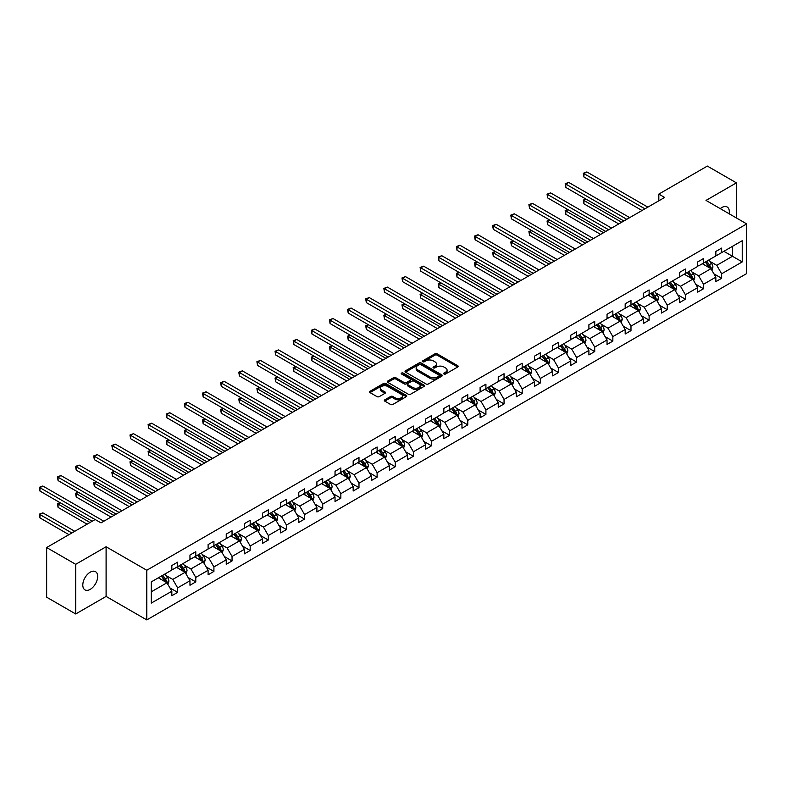 <?xml version="1.0" encoding="UTF-8"?>
<svg xmlns="http://www.w3.org/2000/svg" width="786" height="786" viewBox="0 0 786 786"><rect width="100%" height="100%" fill="white"/><g stroke="black" fill="none" stroke-linecap="round" stroke-linejoin="round"><path stroke-width="1.18" d="M443.982 374.008A1.13 0.648 0 0 0 445.583 374.008L457.707 367.013A1.611 0.933 0 0 0 458.179 366.355A1.611 0.933 0 0 0 457.707 365.696L437.173 353.838A1.611 0.933 0 0 0 434.884 353.838L422.76 360.833A1.13 0.648 0 0 0 424.361 361.757L425.933 360.853A5.168 2.977 0 0 1 433.233 360.853L434.943 361.835A5.168 2.977 0 0 1 436.456 363.947A5.168 2.977 0 0 1 434.943 366.06L433.371 366.964A1.13 0.648 0 0 0 434.972 367.887L436.544 366.974A5.168 2.977 0 0 1 443.844 366.974L445.554 367.966A5.168 2.977 0 0 1 447.067 370.078A5.168 2.977 0 0 1 445.554 372.181L443.982 373.085A1.13 0.648 0 0 0 443.982 374.008L443.982 373.085M90.233 589.353A10.523 6.072 120 0 0 97.11 580.078A10.523 6.072 120 0 0 95.499 571.648A10.523 6.072 120 0 0 90.233 572.169A10.523 6.072 120 0 0 83.365 581.443A10.523 6.072 120 0 0 84.976 589.873A10.523 6.072 120 0 0 90.233 589.353M729.143 213.763A10.523 6.072 120 0 0 727.138 206.973A10.523 6.072 120 0 0 721.882 207.494A10.523 6.072 120 0 0 720.261 208.634M384.796 399.819A1.611 0.933 0 0 0 384.325 400.477A1.611 0.933 0 0 0 384.796 401.135L390.563 404.456A1.611 0.933 0 0 0 392.843 404.456L406.303 396.684A1.611 0.933 0 0 0 406.775 396.026A1.611 0.933 0 0 0 406.303 395.368L385.769 383.509A1.611 0.933 0 0 0 383.489 383.509L370.019 391.281A1.611 0.933 0 0 0 369.548 391.949A1.611 0.933 0 0 0 370.019 392.607L376.985 396.625A1.611 0.933 0 0 0 379.265 396.625L385.022 393.295A1.611 0.933 0 0 0 385.504 392.636A1.611 0.933 0 0 0 385.022 391.978L381.574 389.984A4.313 2.496 0 0 1 380.316 388.225A4.313 2.496 0 0 1 382.979 385.916A4.313 2.496 0 0 1 387.675 386.457L401.204 394.267A4.313 2.496 0 0 1 402.461 396.026A4.313 2.496 0 0 1 399.799 398.335A4.313 2.496 0 0 1 395.093 397.795L392.843 396.488A1.611 0.933 0 0 0 390.563 396.488L384.796 399.819L384.796 401.135L390.563 397.834L390.563 396.488M106.1 546.771L75.702 564.319L46.649 547.537L46.649 597.203L75.702 613.974L106.1 596.427L146.786 619.918L146.786 570.253L106.1 546.771L106.1 596.427M736.413 217.958L736.413 182.863L706.015 200.41L746.7 223.902L146.786 570.253M736.413 182.863L707.351 166.082L658.825 194.103L658.825 200.813M46.649 547.537L95.175 519.517L100.991 522.877L664.632 197.453L658.825 194.103M426.041 383.971A1.611 0.933 0 0 0 428.331 383.971L441.791 376.199A1.611 0.933 0 0 0 442.263 375.541A1.611 0.933 0 0 0 441.791 374.883L421.257 363.024A1.611 0.933 0 0 0 418.967 363.024L405.507 370.796A1.611 0.933 0 0 0 405.036 371.454A1.611 0.933 0 0 0 405.507 372.112L426.041 383.971M402.019 374.254A1.13 0.648 0 0 1 403.169 374.411L424.027 386.457L410.587 394.218A1.611 0.933 0 0 1 408.307 394.218L387.763 382.36L387.763 381.043A1.611 0.933 0 0 0 387.292 381.701A1.611 0.933 0 0 0 387.763 382.36M387.763 381.043L393.531 377.712A1.611 0.933 0 0 1 395.81 377.712L404.142 382.527A1.611 0.933 0 0 0 406.421 382.527L410.243 380.316A1.611 0.933 0 0 0 410.714 379.658A1.611 0.933 0 0 0 410.243 378.999L401.567 373.998A1.13 0.648 0 0 1 403.169 373.075L424.047 385.13A1.611 0.933 0 0 1 424.519 385.788A1.611 0.933 0 0 1 424.047 386.447L424.047 385.13M75.702 564.319L75.702 613.974M151.266 581.895L171.839 570.017L171.839 565.527L177.646 562.167L177.646 566.667L189.966 559.553L189.966 555.054L195.783 551.703L195.783 556.193L208.103 549.08L208.103 544.59L213.92 541.23L213.92 545.73L226.24 538.616L226.24 534.116L232.047 530.756L232.047 535.256L244.367 528.143L244.367 523.643L250.184 520.293L250.184 524.793L262.504 517.669L262.504 513.179L268.311 509.819L268.311 514.319L280.641 507.206L280.641 502.706L286.448 499.356L286.448 503.846L298.768 496.732L298.768 492.242L304.585 488.882L304.585 493.382L316.905 486.269L316.905 481.769L322.712 478.419L322.712 482.909L335.033 475.795L335.033 471.305L340.849 467.945L340.849 472.445L353.169 465.332L353.169 460.832L358.986 457.472L358.986 461.971L371.306 454.858L371.306 450.358L377.113 447.008L377.113 451.508L389.434 444.385L389.434 439.895L395.25 436.535L395.25 441.034L407.57 433.921L407.57 429.421L413.387 426.071L413.387 430.561L425.707 423.448L425.707 418.958L431.514 415.598L431.514 420.097L443.835 412.984L443.835 408.484L449.651 405.134L449.651 409.624L461.971 402.511L461.971 398.021L467.778 394.66L467.778 399.16L480.108 392.047L480.108 387.547L485.915 384.187L485.915 388.687L498.236 381.574L498.236 377.074L504.052 373.723L504.052 378.223L516.373 371.11L516.373 366.61L522.179 363.25L522.179 367.75L534.5 360.636L534.5 356.137L540.316 352.786L540.316 357.276L552.637 350.163L552.637 345.673L558.453 342.313L558.453 346.813L570.774 339.699L570.774 335.2L576.58 331.849L576.58 336.339L588.901 329.226L588.901 324.736L594.717 321.376L594.717 325.876L607.038 318.762L607.038 314.262L612.854 310.902L612.854 315.402L625.175 308.289L625.175 303.789L630.981 300.439L630.981 304.939L643.302 297.825L643.302 293.325L649.118 289.965L649.118 294.465L661.439 287.352L661.439 282.852L667.255 279.502L667.255 283.992L679.576 276.878L679.576 272.388L685.382 269.028L685.382 273.528L697.703 266.415L697.703 261.915L703.519 258.565L703.519 263.055L715.84 255.941L715.84 251.451L721.646 248.091L721.646 252.591L742.23 240.713L742.23 261.915L721.646 273.793L721.646 278.293L715.84 281.643L715.84 277.153L703.519 284.267L703.519 288.757L697.703 292.117L697.703 287.617L685.382 294.73L685.382 299.23L679.576 302.59L679.576 298.09L667.255 305.204L667.255 309.704L661.439 313.054L661.439 308.554L649.118 315.667L649.118 320.167L643.302 323.527L643.302 319.028L630.981 326.141L630.981 330.641L625.175 333.991L625.175 329.501L612.854 336.614L612.854 341.104L607.038 344.465L607.038 339.965L594.717 347.078L594.717 351.578L588.901 354.928L588.901 350.438L576.58 357.551L576.58 362.041L570.774 365.402L570.774 360.902L558.453 368.015L558.453 372.515L552.637 375.875L552.637 371.375L540.316 378.488L540.316 382.988L534.5 386.339L534.5 381.839L522.179 388.952L522.179 393.452L516.373 396.812L516.373 392.312L504.052 399.426L504.052 403.925L498.236 407.276L498.236 402.786L485.915 409.899L485.915 414.389L480.108 417.749L480.108 413.249L467.778 420.363L467.778 424.862L461.971 428.213L461.971 423.723L449.651 430.836L449.651 435.326L443.835 438.686L443.835 434.186L431.514 441.3L431.514 445.8L425.707 449.16L425.707 444.66L413.387 451.773L413.387 456.273L407.57 459.623L407.57 455.123L395.25 462.237L395.25 466.737L389.434 470.097L389.434 465.597L377.113 472.71L377.113 477.21L371.306 480.56L371.306 476.07L358.986 483.184L358.986 487.674L353.169 491.034L353.169 486.534L340.849 493.647L340.849 498.147L335.033 501.497L335.033 497.007L322.712 504.121L322.712 508.611L316.905 511.971L316.905 507.471L304.585 514.584L304.585 519.084L298.768 522.435L298.768 517.945L286.448 525.058L286.448 529.558L280.641 532.908L280.641 528.408L268.311 535.521L268.311 540.021L262.504 543.381L262.504 538.882L250.184 545.995L250.184 550.495L244.367 553.845L244.367 549.355L232.047 556.468L232.047 560.958L226.24 564.319L226.24 559.819L213.92 566.932L213.92 571.432L208.103 574.782L208.103 570.292L195.783 577.405L195.783 581.895L189.966 585.256L189.966 580.756L177.646 587.869L177.646 592.369L171.839 595.719L171.839 591.229L151.266 603.108L151.266 581.895M146.786 619.918L746.7 273.557L746.7 223.902M176.486 567.335L185.083 572.306L172.763 579.42L166.043 575.529M172.763 579.42L177.646 587.869M185.083 572.306L189.966 580.756M171.839 568.946L172.763 569.486L177.646 566.667M194.623 556.871L203.22 561.833L190.9 568.946L184.17 565.065M190.9 568.946L195.783 577.405M203.22 561.833L208.103 570.292M189.966 558.473L190.9 559.013L195.783 556.193M212.751 546.398L221.357 551.359L209.037 558.473L202.307 554.592M209.037 558.473L213.92 566.932M221.357 551.359L226.24 559.819M208.103 548.009L209.037 548.549L213.92 545.73M230.888 535.924L239.484 540.896L227.164 548.009L220.444 544.128M227.164 548.009L232.047 556.468M239.484 540.896L244.367 549.355M226.24 537.536L227.164 538.076L232.047 535.256M249.015 525.461L257.621 530.422L245.301 537.536L238.571 533.655M245.301 537.536L250.184 545.995M257.621 530.422L262.504 538.882M244.367 527.072L245.301 527.603L250.184 524.793M267.152 514.987L275.758 519.959L263.438 527.072L256.708 523.181M263.438 527.072L268.311 535.521M275.758 519.959L280.641 528.408M262.504 516.598L263.438 517.139L268.311 514.319M285.289 504.524L293.885 509.485L281.565 516.598L274.835 512.718M281.565 516.598L286.448 525.058M293.885 509.485L298.768 517.945M280.641 506.135L281.565 506.665L286.448 503.846M303.416 494.05L312.022 499.022L299.702 506.135L292.972 502.244M299.702 506.135L304.585 514.584M312.022 499.022L316.905 507.471M298.768 495.661L299.702 496.202L304.585 493.382M321.553 483.587L330.159 488.548L317.829 495.661L311.109 491.781M317.829 495.661L322.712 504.121M330.159 488.548L335.033 497.007M316.905 485.188L317.829 485.728L322.712 482.909M339.69 473.113L348.286 478.075L335.966 485.198L329.236 481.307M335.966 485.198L340.849 493.647M348.286 478.075L353.169 486.534M335.033 474.724L335.966 475.265L340.849 472.445M357.817 462.64L366.423 467.611L354.103 474.724L347.373 470.843M354.103 474.724L358.986 483.184M366.423 467.611L371.306 476.07M353.169 464.251L354.103 464.791L358.986 461.971M375.954 452.176L384.55 457.138L372.23 464.251L365.51 460.37M372.23 464.251L377.113 472.71M384.55 457.138L389.434 465.597M371.306 453.787L372.23 454.318L377.113 451.508M394.091 441.703L402.687 446.674L390.367 453.787L383.637 449.897M390.367 453.787L395.25 462.237M402.687 446.674L407.57 455.123M389.434 443.314L390.367 443.854L395.25 441.034M412.218 431.239L420.824 436.201L408.504 443.314L401.774 439.433M408.504 443.314L413.387 451.773M420.824 436.201L425.707 444.66M407.57 432.85L408.504 433.381L413.387 430.561M430.355 420.765L438.952 425.737L426.631 432.85L419.911 428.96M426.631 432.85L431.514 441.3M438.952 425.737L443.835 434.186M425.707 422.377L426.631 422.917L431.514 420.097M448.492 410.302L457.088 415.263L444.768 422.377L438.038 418.496M444.768 422.377L449.651 430.836M457.088 415.263L461.971 423.723M443.835 411.913L444.768 412.444L449.651 409.624M466.619 399.828L475.225 404.79L462.905 411.913L456.175 408.022M462.905 411.913L467.778 420.363M475.225 404.79L480.108 413.249M461.971 401.44L462.905 401.98L467.778 399.16M484.756 389.355L493.353 394.326L481.032 401.44L474.302 397.559M481.032 401.44L485.915 409.899M493.353 394.326L498.236 402.786M480.108 390.966L481.032 391.507L485.915 388.687M502.883 378.891L511.49 383.853L499.169 390.966L492.439 387.085M499.169 390.966L504.052 399.426M511.49 383.853L516.373 392.312M498.236 380.503L499.169 381.033L504.052 378.223M521.02 368.418L529.626 373.389L517.296 380.503L510.576 376.612M517.296 380.503L522.179 388.952M529.626 373.389L534.5 381.839M516.373 370.029L517.296 370.57L522.179 367.75M539.157 357.954L547.754 362.916L535.433 370.029L528.703 366.148M535.433 370.029L540.316 378.488M547.754 362.916L552.637 371.375M534.5 359.566L535.433 360.096L540.316 357.276M557.284 347.481L565.891 352.452L553.57 359.566L546.84 355.675M553.57 359.566L558.453 368.015M565.891 352.452L570.774 360.902M552.637 349.092L553.57 349.632L558.453 346.813M575.421 337.017L584.018 341.979L571.697 349.092L564.977 345.211M571.697 349.092L576.58 357.551M584.018 341.979L588.901 350.438M570.774 338.628L571.697 339.159L576.58 336.339M593.558 326.544L602.155 331.505L589.834 338.628L583.104 334.738M589.834 338.628L594.717 347.078M602.155 331.505L607.038 339.965M588.901 328.155L589.834 328.695L594.717 325.876M611.685 316.07L620.292 321.042L607.971 328.155L601.241 324.274M607.971 328.155L612.854 336.614M620.292 321.042L625.175 329.501M607.038 317.682L607.971 318.222L612.854 315.402M629.822 305.607L638.419 310.568L626.098 317.682L619.378 313.801M626.098 317.682L630.981 326.141M638.419 310.568L643.302 319.028M625.175 307.218L626.098 307.748L630.981 304.939M647.959 295.133L656.556 300.105L644.235 307.218L637.505 303.327M644.235 307.218L649.118 315.667M656.556 300.105L661.439 308.554M643.302 296.744L644.235 297.285L649.118 294.465M666.086 284.67L674.693 289.631L662.372 296.744L655.642 292.864M662.372 296.744L667.255 305.204M674.693 289.631L679.576 298.09M661.439 286.281L662.372 286.811L667.255 283.992M684.223 274.196L692.82 279.168L680.499 286.281L673.769 282.39M680.499 286.281L685.382 294.73M692.82 279.168L697.703 287.617M679.576 275.807L680.499 276.348L685.382 273.528M702.35 263.732L710.957 268.694L698.636 275.807L691.906 271.927M698.636 275.807L703.519 284.267M710.957 268.694L715.84 277.153M697.703 265.344L698.636 265.874L703.519 263.055M723.857 251.314L732.464 256.275L716.773 265.344L710.043 261.453M716.773 265.344L721.646 273.793M742.23 261.915L732.464 256.275L732.464 246.342L742.23 240.713M715.84 254.87L716.773 255.411L721.646 252.591M151.266 591.829L166.956 582.77L158.35 577.808M166.956 582.77L171.839 591.229M713.924 273.833L721.646 278.293M695.787 284.296L703.519 288.757M677.65 294.77L685.382 299.23M659.523 305.233L667.255 309.704M641.386 315.707L649.118 320.167M623.249 326.17L630.981 330.641M605.122 336.644L612.854 341.104M586.985 347.117L594.717 351.578M568.858 357.581L576.58 362.041M550.721 368.054L558.453 372.515M532.584 378.518L540.316 382.988M514.457 388.991L522.179 393.452M496.32 399.455L504.052 403.925M478.183 409.928L485.915 414.389M460.056 420.402L467.778 424.862M441.919 430.866L449.651 435.326M423.782 441.339L431.514 445.8M405.655 451.803L413.387 456.273M387.518 462.276L395.25 466.737M369.391 472.74L377.113 477.21M351.254 483.213L358.986 487.674M333.117 493.687L340.849 498.147M314.99 504.15L322.712 508.611M296.853 514.624L304.585 519.084M278.716 525.087L286.448 529.558M260.588 535.561L268.311 540.021M242.452 546.024L250.184 550.495M224.315 556.498L232.047 560.958M206.187 566.971L213.92 571.432M188.05 577.435L195.783 581.895M169.923 587.908L177.646 592.369M444.434 374.165L445.554 373.527A5.168 2.977 0 0 0 447.067 371.414L447.067 370.078M436.456 363.947L436.456 365.294A5.168 2.977 0 0 1 434.943 367.396L433.823 368.045M457.707 365.696L457.707 367.013L437.173 355.174A1.611 0.933 0 0 0 434.884 355.174L423.212 361.914M441.791 374.883L441.791 376.199L421.257 364.37A1.611 0.933 0 0 0 418.967 364.37L405.527 372.132L405.507 370.796M438.942 376.003A1.13 0.648 0 0 0 438.942 375.079L420.913 364.675A1.13 0.648 0 0 0 419.311 364.675L417.661 365.628A5.168 2.977 0 0 0 416.148 367.74A5.168 2.977 0 0 0 417.661 369.842L429.981 376.956A5.168 2.977 0 0 0 437.281 376.956L438.942 376.003L438.942 377.349A1.13 0.648 0 0 0 439.266 376.887L439.266 375.541M416.148 367.74L416.148 369.076A5.168 2.977 0 0 0 417.661 371.189L417.661 369.842M438.942 377.349L437.281 378.302A5.168 2.977 0 0 1 429.981 378.302L417.661 371.189M387.783 382.369L393.531 379.058L393.531 377.712M410.714 379.658L410.714 381.004A1.611 0.933 0 0 1 410.243 381.662L406.421 383.863A1.611 0.933 0 0 1 404.142 383.863L395.81 379.058A1.611 0.933 0 0 0 393.531 379.058M412.778 387.518A4.313 2.496 0 0 0 417.484 388.058A4.313 2.496 0 0 0 420.146 385.749A4.313 2.496 0 0 0 418.889 383.99L414.124 381.239A1.611 0.933 0 0 0 411.844 381.239L408.013 383.45A1.611 0.933 0 0 0 407.541 384.108A1.611 0.933 0 0 0 408.013 384.767L412.778 387.518L412.778 388.854A4.313 2.496 0 0 0 417.484 389.394A4.313 2.496 0 0 0 420.146 387.095L420.146 385.749M407.541 384.108L407.541 385.445A1.611 0.933 0 0 0 408.013 386.103L408.013 384.767M412.778 388.854L408.013 386.103M402.461 396.026L402.461 397.372A4.313 2.496 0 0 1 399.799 399.671A4.313 2.496 0 0 1 395.093 399.131L392.843 397.834A1.611 0.933 0 0 0 390.563 397.834M380.316 388.225L380.316 389.561A4.313 2.496 0 0 0 381.574 391.33L381.574 389.984M385.002 393.305L381.574 391.33M406.283 396.704L385.769 384.855A1.611 0.933 0 0 0 383.489 384.855L370.049 392.617M711.841 270.227L712.912 267.142A4.352 2.515 -120 0 0 711.517 263.428L708.913 259.94M704.227 264.813L703.097 263.3M586.15 199.192L583.939 200.459L583.939 203.82L618.779 223.931M710.318 268.321L710.554 267.319A4.352 2.515 -120 0 0 709.306 264.705L706.702 261.217M705.612 261.846L708.481 265.688A2.22 1.277 60 0 1 708.884 266.356L710.554 267.319M705.307 262.023L707.911 265.511A4.352 2.515 60 0 1 709.001 267.564M583.939 203.82L583.3 200.096L621.687 222.251M583.3 200.096L585.894 199.045M644.933 208.83L583.939 173.618L586.847 171.938L647.841 207.15M642.024 210.51L583.939 176.978L583.939 173.618L583.3 173.254L586.847 171.938M583.939 176.978L583.3 173.254M693.704 280.69L694.775 277.605A4.352 2.515 -120 0 0 693.39 273.901L690.776 270.413M686.099 275.277L684.96 273.774M568.013 209.656L565.812 210.933L565.812 214.293L600.642 234.405M692.181 278.794L692.427 277.792A4.352 2.515 -120 0 0 691.179 275.169L688.565 271.691M687.475 272.32L690.344 276.151A2.22 1.277 60 0 1 690.747 276.829L692.427 277.792M687.17 272.496L689.784 275.974A4.352 2.515 60 0 1 690.865 278.038M565.812 214.293L565.173 210.56L603.55 232.725M565.173 210.56L567.757 209.508M675.577 291.164L676.638 288.079A4.352 2.515 -120 0 0 675.253 284.365L672.639 280.887M667.962 285.75L666.833 284.237M549.886 220.129L547.675 221.406L547.675 224.757L582.514 244.868M674.044 289.258L674.29 288.265A4.352 2.515 -120 0 0 673.042 285.642L670.429 282.154M669.338 282.793L672.217 286.625A2.22 1.277 60 0 1 672.62 287.293L674.29 288.265M669.043 282.96L671.647 286.448A4.352 2.515 60 0 1 672.737 288.501M547.675 224.757L547.036 221.033L585.413 243.188M547.036 221.033L549.63 219.982M626.796 219.304L565.812 184.091L568.71 182.411L629.704 217.624M623.897 220.984L565.812 187.441L565.812 184.091L565.173 183.718L568.71 182.411M565.812 187.441L565.173 183.718M608.669 229.767L547.675 194.555L550.583 192.884L611.567 228.097M605.76 231.448L547.675 197.915L547.675 194.555L547.036 194.191L550.583 192.884M547.675 197.915L547.036 194.191M657.44 301.637L658.511 298.542A4.352 2.515 -120 0 0 657.116 294.838L654.512 291.351M649.826 296.214L648.696 294.711M531.749 230.593L529.538 231.87L529.538 235.23L564.377 255.342M655.917 299.731L656.153 298.729A4.352 2.515 -120 0 0 654.905 296.116L652.301 292.628M651.211 293.257L654.08 297.088A2.22 1.277 60 0 1 654.483 297.766L656.153 298.729M650.906 293.433L653.52 296.911A4.352 2.515 60 0 1 654.6 298.975M529.538 235.23L528.899 231.506L567.286 253.662M528.899 231.506L531.493 230.445M590.532 240.241L529.538 205.028L532.446 203.348L593.44 238.561M587.623 241.921L529.538 208.378L529.538 205.028L528.899 204.655L532.446 203.348M529.538 208.378L528.899 204.655M639.303 312.101L640.374 309.016A4.352 2.515 -120 0 0 638.989 305.302L636.375 301.824M631.698 306.687L630.559 305.174M513.612 241.066L511.411 242.343L511.411 245.694L546.241 265.806M637.78 310.205L638.026 309.203A4.352 2.515 -120 0 0 636.778 306.579L634.164 303.101M633.074 303.73L635.943 307.562A2.22 1.277 60 0 1 636.355 308.23L638.026 309.203M632.769 303.897L635.383 307.385A4.352 2.515 60 0 1 636.463 309.438M511.411 245.694L510.772 241.97L549.149 264.135M510.772 241.97L513.356 240.919M572.395 250.705L511.411 215.492L514.309 213.821L575.303 249.034M569.496 252.385L511.411 218.852L511.411 215.492L510.772 215.128L514.309 213.821M511.411 218.852L510.772 215.128M621.176 322.574L622.237 319.48A4.352 2.515 -120 0 0 620.852 315.775L618.238 312.288M613.561 317.161L612.432 315.648M495.485 251.53L493.274 252.807L493.274 256.167L528.113 276.279M619.643 320.668L619.889 319.666A4.352 2.515 -120 0 0 618.641 317.053L616.037 313.565M614.947 314.194L617.816 318.025A2.22 1.277 60 0 1 618.218 318.703L619.889 319.666M614.642 314.371L617.246 317.858A4.352 2.515 60 0 1 618.336 319.912M493.274 256.167L492.635 252.444L531.022 274.599M492.635 252.444L495.229 251.382M554.268 261.178L493.274 225.965L496.182 224.285L557.176 259.498M551.359 262.858L493.274 229.325L493.274 225.965L492.635 225.592L496.182 224.285M493.274 229.325L492.635 225.592M603.039 333.038L604.11 329.953A4.352 2.515 -120 0 0 602.715 326.239L600.111 322.761M595.424 327.624L594.295 326.111M477.348 262.003L475.137 263.281L475.137 266.631L509.976 286.743M601.516 331.142L601.752 330.14A4.352 2.515 -120 0 0 600.514 327.516L597.9 324.038M596.81 324.667L599.679 328.499A2.22 1.277 60 0 1 600.082 329.177L601.752 330.14M596.505 324.844L599.119 328.322A4.352 2.515 60 0 1 600.199 330.385M475.137 266.631L474.498 262.907L512.885 285.072M474.498 262.907L477.092 261.856M536.131 271.651L475.137 236.439L478.045 234.759L539.039 269.971M533.222 273.322L475.137 239.789L475.137 236.439L474.498 236.065L478.045 234.759M475.137 239.789L474.498 236.065M584.902 343.511L585.973 340.426A4.352 2.515 -120 0 0 584.587 336.713L581.974 333.225M577.297 338.098L576.167 336.585M459.221 272.477L457.01 273.744L457.01 277.104L491.84 297.216M583.379 341.605L583.625 340.603A4.352 2.515 -120 0 0 582.377 337.99L579.763 334.502M578.673 335.131L581.552 338.972A2.22 1.277 60 0 1 581.954 339.64L583.625 340.603M578.368 335.308L580.982 338.795A4.352 2.515 60 0 1 582.062 340.849M457.01 277.104L456.371 273.381L494.748 295.536M456.371 273.381L458.965 272.329M517.994 282.115L457.01 246.902L459.918 245.222L520.902 280.435M515.095 283.795L457.01 250.262L457.01 246.902L456.371 246.539L459.918 245.222M457.01 250.262L456.371 246.539M566.775 353.975L567.846 350.89A4.352 2.515 -120 0 0 566.451 347.186L563.837 343.698M559.16 348.562L558.031 347.058M441.084 282.94L438.873 284.218L438.873 287.578L473.712 307.69M565.242 352.079L565.488 351.077A4.352 2.515 -120 0 0 564.24 348.453L561.636 344.975M560.546 345.604L563.415 349.436A2.22 1.277 60 0 1 563.817 350.114L565.488 351.077M560.241 345.781L562.845 349.259A4.352 2.515 60 0 1 563.935 351.322M438.873 287.578L438.234 283.844L476.621 306.009M438.234 283.844L440.828 282.793M499.867 292.589L438.873 257.376L441.781 255.696L502.775 290.908M496.958 294.259L438.873 260.726L438.873 257.376L438.234 257.002L441.781 255.696M438.873 260.726L438.234 257.002M548.638 364.449L549.709 361.364A4.352 2.515 -120 0 0 548.314 357.65L545.71 354.172M541.023 359.035L539.894 357.522M422.947 293.414L420.736 294.691L420.736 298.041L455.575 318.153M547.115 362.543L547.361 361.55A4.352 2.515 -120 0 0 546.113 358.927L543.499 355.439M542.409 356.068L545.278 359.909A2.22 1.277 60 0 1 545.681 360.577L547.361 361.55M542.104 356.245L544.718 359.733A4.352 2.515 60 0 1 545.798 361.786M420.736 298.041L420.097 294.318L458.484 316.473M420.097 294.318L422.691 293.266M481.73 303.052L420.736 267.839L423.644 266.169L484.638 301.382M478.821 304.732L420.736 271.199L420.736 267.839L420.097 267.476L423.644 266.169M420.736 271.199L420.097 267.476M530.501 374.922L531.572 371.827A4.352 2.515 -120 0 0 530.186 368.123L527.573 364.635M522.896 369.499L521.766 367.995M404.819 303.877L402.609 305.155L402.609 308.515L437.448 328.627M528.978 373.016L529.224 372.014A4.352 2.515 -120 0 0 527.976 369.4L525.362 365.912M524.272 366.541L527.151 370.373A2.22 1.277 60 0 1 527.553 371.051L529.224 372.014M523.967 366.718L526.581 370.196A4.352 2.515 60 0 1 527.671 372.259M402.609 308.515L401.97 304.791L440.347 326.947M401.97 304.791L404.564 303.73M463.602 313.526L402.609 278.313L405.517 276.633L466.501 311.846M460.694 315.206L402.609 281.663L402.609 278.313L401.97 277.939L405.517 276.633M402.609 281.663L401.97 277.939M512.374 385.386L513.445 382.301A4.352 2.515 -120 0 0 512.05 378.587L509.446 375.109M504.759 379.972L503.63 378.459M386.683 314.351L384.472 315.628L384.472 318.978L419.311 339.09M510.841 383.489L511.087 382.487A4.352 2.515 -120 0 0 509.839 379.864L507.235 376.376M506.145 377.015L509.014 380.846A2.22 1.277 60 0 1 509.416 381.515L511.087 382.487M505.84 377.182L508.444 380.67A4.352 2.515 60 0 1 509.534 382.723M384.472 318.978L383.833 315.255L422.22 337.42M383.833 315.255L386.427 314.204M445.466 323.989L384.472 288.776L387.38 287.106L448.374 322.319M442.557 325.669L384.472 292.137L384.472 288.776L383.833 288.413L387.38 287.106M384.472 292.137L383.833 288.413M494.237 395.859L495.308 392.764A4.352 2.515 -120 0 0 493.922 389.06L491.309 385.572M486.632 390.445L485.493 388.932M368.546 324.815L366.345 326.092L366.345 329.452L401.174 349.564M492.714 393.953L492.96 392.951A4.352 2.515 -120 0 0 491.712 390.337L489.098 386.85M488.008 387.478L490.877 391.31A2.22 1.277 60 0 1 491.279 391.988L492.96 392.951M487.703 387.655L490.317 391.143A4.352 2.515 60 0 1 491.397 393.197M366.345 329.452L365.696 325.728L404.083 347.884M365.696 325.728L368.29 324.667M427.329 334.463L366.345 299.25L369.243 297.57L430.237 332.783M424.42 336.143L366.345 302.61L366.345 299.25L365.696 298.877L369.243 297.57M366.345 302.61L365.696 298.877M476.11 406.323L477.171 403.238A4.352 2.515 -120 0 0 475.785 399.524L473.172 396.046M468.495 400.909L467.365 399.396M350.418 335.288L348.208 336.565L348.208 339.916L383.047 360.027M474.577 404.426L474.823 403.424A4.352 2.515 -120 0 0 473.575 400.801L470.961 397.323M469.871 397.952L472.75 401.784A2.22 1.277 60 0 1 473.152 402.461L474.823 403.424M469.576 398.129L472.18 401.607A4.352 2.515 60 0 1 473.27 403.67M348.208 339.916L347.569 336.192L385.946 358.357M347.569 336.192L350.163 335.141M409.201 344.936L348.208 309.723L351.116 308.043L412.1 343.256M406.293 346.606L348.208 313.074L348.208 309.723L347.569 309.35L351.116 308.043M348.208 313.074L347.569 309.35M457.973 416.796L459.044 413.711A4.352 2.515 -120 0 0 457.649 409.997L455.045 406.509M450.358 411.383L449.228 409.87M332.281 345.761L330.071 347.029L330.071 350.389L364.91 370.501M456.45 414.89L456.686 413.888A4.352 2.515 -120 0 0 455.438 411.275L452.834 407.787M451.744 408.415L454.613 412.257A2.22 1.277 60 0 1 455.015 412.925L456.686 413.888M451.439 408.592L454.043 412.08A4.352 2.515 60 0 1 455.133 414.134M330.071 350.389L329.432 346.665L367.819 368.821M329.432 346.665L332.026 345.614M391.064 355.4L330.071 320.187L332.979 318.507L393.973 353.72M388.156 357.08L330.071 323.547L330.071 320.187L329.432 319.823L332.979 318.507M330.071 323.547L329.432 319.823M439.836 427.26L440.907 424.175A4.352 2.515 -120 0 0 439.521 420.471L436.908 416.983M432.231 421.846L431.092 420.343M314.145 356.225L311.944 357.502L311.944 360.862L346.773 380.974M438.313 425.364L438.559 424.361A4.352 2.515 -120 0 0 437.311 421.738L434.697 418.26M433.607 418.889L436.476 422.721A2.22 1.277 60 0 1 436.878 423.399L438.559 424.361M433.302 419.066L435.916 422.544A4.352 2.515 60 0 1 436.996 424.607M311.944 360.862L311.305 357.129L349.682 379.294M311.305 357.129L313.889 356.078M372.928 365.873L311.944 330.66L314.842 328.98L375.836 364.193M370.029 367.543L311.944 334.011L311.944 330.66L311.305 330.287L314.842 328.98M311.944 334.011L311.305 330.287M421.709 437.733L422.77 434.648A4.352 2.515 -120 0 0 421.384 430.934L418.771 427.456M414.094 432.32L412.964 430.807M296.017 366.698L293.807 367.976L293.807 371.326L328.646 391.438M420.176 435.827L420.422 434.835A4.352 2.515 -120 0 0 419.174 432.212L416.57 428.724M415.47 429.353L418.349 433.194A2.22 1.277 60 0 1 418.751 433.862L420.422 434.835M415.175 429.529L417.779 433.017A4.352 2.515 60 0 1 418.869 435.071M293.807 371.326L293.168 367.602L331.545 389.758M293.168 367.602L295.762 366.551M354.8 376.337L293.807 341.124L296.715 339.454L357.709 374.667M351.892 378.017L293.807 344.484L293.807 341.124L293.168 340.76L296.715 339.454M293.807 344.484L293.168 340.76M403.572 448.197L404.643 445.112A4.352 2.515 -120 0 0 403.247 441.408L400.644 437.92M395.957 442.783L394.827 441.28M277.88 377.162L275.67 378.439L275.67 381.8L310.509 401.911M402.049 446.301L402.285 445.298A4.352 2.515 -120 0 0 401.047 442.675L398.433 439.197M397.343 439.826L400.212 443.658A2.22 1.277 60 0 1 400.614 444.336L402.285 445.298M397.038 440.003L399.652 443.481A4.352 2.515 60 0 1 400.732 445.544M275.67 381.8L275.031 378.076L313.418 400.231M275.031 378.076L277.625 377.015M336.663 386.81L275.67 351.597L278.578 349.917L339.572 385.13M333.755 388.49L275.67 354.948L275.67 351.597L275.031 351.224L278.578 349.917M275.67 354.948L275.031 351.224M385.435 458.67L386.506 455.585A4.352 2.515 -120 0 0 385.12 451.871L382.507 448.393M377.83 453.257L376.7 451.744M259.753 387.636L257.543 388.913L257.543 392.263L292.372 412.375M383.912 456.774L384.158 455.772A4.352 2.515 -120 0 0 382.91 453.149L380.296 449.661M379.206 450.299L382.084 454.131A2.22 1.277 60 0 1 382.487 454.799L384.158 455.772M378.901 450.466L381.515 453.954A4.352 2.515 60 0 1 382.595 456.008M257.543 392.263L256.904 388.539L295.281 410.705M256.904 388.539L259.498 387.488M318.526 397.274L257.543 362.061L260.451 360.391L321.435 395.604M315.628 398.954L257.543 365.421L257.543 362.061L256.904 361.698L260.451 360.391M257.543 365.421L256.904 361.698M367.308 469.144L368.379 466.049A4.352 2.515 -120 0 0 366.983 462.345L364.37 458.857M359.693 463.73L358.563 462.217M241.616 398.099L239.406 399.376L239.406 402.737L274.245 422.848M365.775 467.238L366.021 466.236A4.352 2.515 -120 0 0 364.773 463.622L362.169 460.134M361.079 460.763L363.947 464.595A2.22 1.277 60 0 1 364.35 465.273L366.021 466.236M360.774 460.94L363.378 464.428A4.352 2.515 60 0 1 364.468 466.481M239.406 402.737L238.767 399.013L277.153 421.168M238.767 399.013L241.361 397.952M300.399 407.747L239.406 372.535L242.314 370.854L303.308 406.067M297.491 409.427L239.406 375.895L239.406 372.535L238.767 372.161L242.314 370.854M239.406 375.895L238.767 372.161M349.171 479.607L350.242 476.522A4.352 2.515 -120 0 0 348.846 472.808L346.243 469.33M341.556 474.194L340.426 472.681M223.479 408.573L221.269 409.85L221.269 413.2L256.108 433.312M347.648 477.711L347.893 476.709A4.352 2.515 -120 0 0 346.646 474.086L344.032 470.608M342.942 471.236L345.811 475.068A2.22 1.277 60 0 1 346.213 475.746L347.893 476.709M342.637 471.413L345.25 474.891A4.352 2.515 60 0 1 346.331 476.955M221.269 413.2L220.63 409.477L259.016 431.642M220.63 409.477L223.224 408.425M282.262 418.221L221.269 383.008L224.177 381.328L285.171 416.541M279.354 419.891L221.269 386.358L221.269 383.008L220.63 382.635L224.177 381.328M221.269 386.358L220.63 382.635M331.034 490.081L332.105 486.996A4.352 2.515 -120 0 0 330.719 483.282L328.106 479.794M323.429 484.667L322.299 483.154M205.352 419.046L203.142 420.314L203.142 423.674L237.981 443.785M329.511 488.175L329.756 487.173A4.352 2.515 -120 0 0 328.509 484.559L325.895 481.071M324.805 481.7L327.683 485.542A2.22 1.277 60 0 1 328.086 486.21L329.756 487.173M324.5 481.877L327.114 485.365A4.352 2.515 60 0 1 328.204 487.418M203.142 423.674L202.503 419.95L240.88 442.105M202.503 419.95L205.097 418.899M264.135 428.684L203.142 393.472L206.05 391.792L267.034 427.004M261.227 430.364L203.142 396.832L203.142 393.472L202.503 393.108L206.05 391.792M203.142 396.832L202.503 393.108M312.907 500.544L313.978 497.459A4.352 2.515 -120 0 0 312.582 493.755L309.979 490.268M305.292 495.131L304.162 493.628M187.215 429.51L185.005 430.787L185.005 434.147L219.844 454.259M311.374 498.648L311.62 497.646A4.352 2.515 -120 0 0 310.372 495.023L307.768 491.545M306.678 492.174L309.546 496.005A2.22 1.277 60 0 1 309.949 496.683L311.62 497.646M306.373 492.35L308.977 495.828A4.352 2.515 60 0 1 310.067 497.892M185.005 434.147L184.366 430.414L222.752 452.579M184.366 430.414L186.96 429.362M245.998 439.158L185.005 403.945L187.913 402.265L248.907 437.478M243.09 440.828L185.005 407.295L185.005 403.945L184.366 403.572L187.913 402.265M185.005 407.295L184.366 403.572M294.77 511.018L295.841 507.933A4.352 2.515 -120 0 0 294.455 504.219L291.842 500.741M287.165 505.604L286.025 504.091M169.078 439.983L166.878 441.26L166.878 444.611L201.707 464.723M293.247 509.112L293.492 508.12A4.352 2.515 -120 0 0 292.245 505.496L289.631 502.008M288.541 502.637L291.41 506.479A2.22 1.277 60 0 1 291.812 507.147L293.492 508.12M288.236 502.814L290.849 506.302A4.352 2.515 60 0 1 291.93 508.355M166.878 444.611L166.229 440.887L204.615 463.042M166.229 440.887L168.823 439.836M227.861 449.621L166.878 414.409L169.776 412.738L230.77 447.951M224.953 451.302L166.878 417.769L166.878 414.409L166.229 414.045L169.776 412.738M166.878 417.769L166.229 414.045M276.643 521.482L277.704 518.396A4.352 2.515 -120 0 0 276.318 514.692L273.705 511.205M269.028 516.068L267.898 514.565M150.951 450.447L148.741 451.724L148.741 455.084L183.58 475.196M275.11 519.585L275.355 518.583A4.352 2.515 -120 0 0 274.108 515.96L271.494 512.482M270.404 513.111L273.282 516.942A2.22 1.277 60 0 1 273.685 517.62L275.355 518.583M270.099 513.287L272.713 516.766A4.352 2.515 60 0 1 273.803 518.829M148.741 455.084L148.102 451.361L186.479 473.516M148.102 451.361L150.696 450.299M209.734 460.095L148.741 424.882L151.649 423.202L212.633 458.415M206.826 461.775L148.741 428.232L148.741 424.882L148.102 424.509L151.649 423.202M148.741 428.232L148.102 424.509M258.506 531.955L259.577 528.87A4.352 2.515 -120 0 0 258.181 525.156L255.578 521.678M250.891 526.541L249.761 525.028M132.814 460.92L130.604 462.197L130.604 465.548L165.443 485.66M256.983 530.059L257.219 529.057A4.352 2.515 -120 0 0 255.971 526.433L253.367 522.945M252.277 523.584L255.145 527.416A2.22 1.277 60 0 1 255.548 528.084L257.219 529.057M251.972 523.751L254.576 527.239A4.352 2.515 60 0 1 255.666 529.292M130.604 465.548L129.965 461.824L168.351 483.989M129.965 461.824L132.559 460.773M191.597 470.559L130.604 435.346L133.512 433.675L194.506 468.888M188.689 472.239L130.604 438.706L130.604 435.346L129.965 434.982L133.512 433.675M130.604 438.706L129.965 434.982M240.369 542.428L241.44 539.334A4.352 2.515 -120 0 0 240.054 535.63L237.441 532.142M232.764 537.015L231.624 535.502M114.677 471.384L112.477 472.661L112.477 476.021L147.306 496.133M238.846 540.522L239.091 539.52A4.352 2.515 -120 0 0 237.844 536.907L235.23 533.419M234.14 534.048L237.008 537.879A2.22 1.277 60 0 1 237.411 538.557L239.091 539.52M233.835 534.225L236.448 537.712A4.352 2.515 60 0 1 237.529 539.766M112.477 476.021L111.838 472.298L150.214 494.453M111.838 472.298L114.422 471.236M173.46 481.032L112.477 445.819L115.375 444.139L176.369 479.352M170.562 482.712L112.477 449.179L112.477 445.819L111.838 445.446L115.375 444.139M112.477 449.179L111.838 445.446M222.242 552.892L223.303 549.807A4.352 2.515 -120 0 0 221.917 546.093L219.304 542.615M214.627 547.478L213.497 545.965M96.55 481.857L94.34 483.135L94.34 486.485L129.179 506.597M220.709 550.996L220.954 549.994A4.352 2.515 -120 0 0 219.707 547.37L217.103 543.892M216.003 544.521L218.881 548.353A2.22 1.277 60 0 1 219.284 549.031L220.954 549.994M215.708 544.698L218.311 548.176A4.352 2.515 60 0 1 219.402 550.239M94.34 486.485L93.701 482.761L132.077 504.926M93.701 482.761L96.295 481.71M155.333 491.505L94.34 456.293L97.248 454.613L158.232 489.825M152.425 493.176L94.34 459.643L94.34 456.293L93.701 455.919L97.248 454.613M94.34 459.643L93.701 455.919M204.105 563.365L205.175 560.28A4.352 2.515 -120 0 0 203.78 556.567L201.177 553.079M196.49 557.952L195.36 556.439M78.413 492.331L76.203 493.598L76.203 496.958L111.042 517.07M202.582 561.459L202.817 560.457A4.352 2.515 -120 0 0 201.58 557.844L198.966 554.356M197.876 554.985L200.744 558.826A2.22 1.277 60 0 1 201.147 559.494L202.817 560.457M197.571 555.162L200.184 558.649A4.352 2.515 60 0 1 201.265 560.703M76.203 496.958L75.564 493.235L113.95 515.39M75.564 493.235L78.158 492.183M137.196 501.969L76.203 466.756L79.111 465.076L140.105 500.289M134.288 503.649L76.203 470.116L76.203 466.756L75.564 466.393L79.111 465.076M76.203 470.116L75.564 466.393M185.968 573.829L187.039 570.744A4.352 2.515 -120 0 0 185.653 567.04L183.04 563.552M178.363 568.416L177.233 566.903M60.286 502.794L58.076 504.072L58.076 507.422L87.099 524.183M184.445 571.933L184.69 570.931A4.352 2.515 -120 0 0 183.443 568.307L180.829 564.829M179.739 565.458L182.617 569.29A2.22 1.277 60 0 1 183.02 569.968L184.69 570.931M179.434 565.635L182.047 569.113A4.352 2.515 60 0 1 183.128 571.176M58.076 507.422L57.437 503.698L90.007 522.503M57.437 503.698L60.031 502.647M119.059 512.443L58.076 477.23L60.974 475.55L121.968 510.762M116.161 514.113L58.076 480.58L58.076 477.23L57.437 476.856L60.974 475.55M58.076 480.58L57.437 476.856M167.84 584.303L168.911 581.218A4.352 2.515 -120 0 0 167.516 577.504L164.903 574.026M160.226 578.889L159.096 577.376M74.778 531.297L42.847 512.865L39.939 514.545L39.939 517.895L68.962 534.657M166.308 582.397L166.553 581.404A4.352 2.515 -120 0 0 165.306 578.781L162.702 575.293M161.611 575.922L164.48 579.763A2.22 1.277 60 0 1 164.883 580.432L166.553 581.404M161.307 576.099L163.91 579.587A4.352 2.515 60 0 1 165.001 581.64M39.939 517.895L39.3 514.172L71.87 532.977M39.3 514.172L42.847 512.865M95.116 519.556L39.939 487.693L42.847 486.013L103.84 521.226M92.208 521.226L39.939 491.054L39.939 487.693L39.3 487.33L42.847 486.013M39.939 491.054L39.3 487.33M445.554 373.527L445.554 372.181M433.371 367.887L433.371 366.964M434.943 367.396L434.943 366.06M422.76 361.757L422.76 360.833M434.884 355.174L434.884 353.838M437.173 355.174L437.173 353.838M418.967 364.37L418.967 363.024M421.257 364.37L421.257 363.024M429.981 378.302L429.981 376.956M437.281 378.302L437.281 376.956M395.81 379.058L395.81 377.712M404.142 383.863L404.142 382.527M406.421 383.863L406.421 382.527M410.243 381.662L410.243 380.316M403.169 374.411L403.169 373.075M392.843 397.834L392.843 396.488M395.093 399.131L395.093 397.795M385.022 393.295L385.022 391.978M370.019 392.607L370.019 391.281M383.489 384.855L383.489 383.509M385.769 384.855L385.769 383.509M406.303 396.684L406.303 395.368M710.642 268.517L712.882 267.22M709.306 264.705L711.517 263.428M706.673 266.228L707.911 265.511M692.505 278.981L694.745 277.694M691.179 275.169L693.39 273.901M688.546 276.692L689.784 275.974M674.378 289.454L676.608 288.157M673.042 285.642L675.253 284.365M670.409 287.165L671.647 286.448M656.241 299.918L658.481 298.631M654.905 296.116L657.116 294.838M652.272 297.629L653.52 296.911M638.104 310.391L640.344 309.095M636.778 306.579L638.989 305.302M634.145 308.102L635.383 307.385M619.977 320.855L622.217 319.568M618.641 317.053L620.852 315.775M616.008 318.566L617.246 317.858M601.84 331.328L604.08 330.041M600.514 327.516L602.715 326.239M597.881 329.039L599.119 328.322M583.713 341.802L585.943 340.505M582.377 337.99L584.587 336.713M579.744 339.513L580.982 338.795M565.576 352.266L567.816 350.978M564.24 348.453L566.451 347.186M561.607 349.976L562.845 349.259M547.439 362.739L549.679 361.442M546.113 358.927L548.314 357.65M543.48 360.45L544.718 359.733M529.312 373.203L531.542 371.916M527.976 369.4L530.186 368.123M525.343 370.913L526.581 370.196M511.175 383.676L513.415 382.379M509.839 379.864L512.05 378.587M507.206 381.387L508.444 380.67M493.038 394.14L495.278 392.853M491.712 390.337L493.922 389.06M489.079 391.85L490.317 391.143M474.911 404.613L477.141 403.326M473.575 400.801L475.785 399.524M470.942 402.324L472.18 401.607M456.774 415.087L459.014 413.79M455.438 411.275L457.649 409.997M452.805 412.797L454.043 412.08M438.637 425.55L440.877 424.263M437.311 421.738L439.521 420.471M434.678 423.261L435.916 422.544M420.51 436.024L422.75 434.727M419.174 432.212L421.384 430.934M416.541 433.734L417.779 433.017M402.373 446.487L404.613 445.2M401.047 442.675L403.247 441.408M398.404 444.198L399.652 443.481M384.246 456.961L386.476 455.664M382.91 453.149L385.12 451.871M380.277 454.672L381.515 453.954M366.109 467.424L368.349 466.137M364.773 463.622L366.983 462.345M362.14 465.135L363.378 464.428M347.972 477.898L350.212 476.611M346.646 474.086L348.846 472.808M344.013 475.609L345.25 474.891M329.845 488.371L332.075 487.074M328.509 484.559L330.719 483.282M325.876 486.082L327.114 485.365M311.708 498.835L313.948 497.548M310.372 495.023L312.582 493.755M307.739 496.546L308.977 495.828M293.571 509.308L295.811 508.011M292.245 505.496L294.455 504.219M289.612 507.019L290.849 506.302M275.444 519.772L277.674 518.485M274.108 515.96L276.318 514.692M271.475 517.483L272.713 516.766M257.307 530.245L259.547 528.949M255.971 526.433L258.181 525.156M253.338 527.956L254.576 527.239M239.17 540.709L241.41 539.422M237.844 536.907L240.054 535.63M235.211 538.42L236.448 537.712M221.043 551.183L223.283 549.895M219.707 547.37L221.917 546.093M217.074 548.893L218.311 548.176M202.906 561.656L205.146 560.359M201.58 557.844L203.78 556.567M198.937 559.367L200.184 558.649M184.779 572.12L187.009 570.832M183.443 568.307L185.653 567.04M180.809 569.83L182.047 569.113M166.642 582.593L168.882 581.296M165.306 578.781L167.516 577.504M162.673 580.304L163.91 579.587"/></g></svg>
